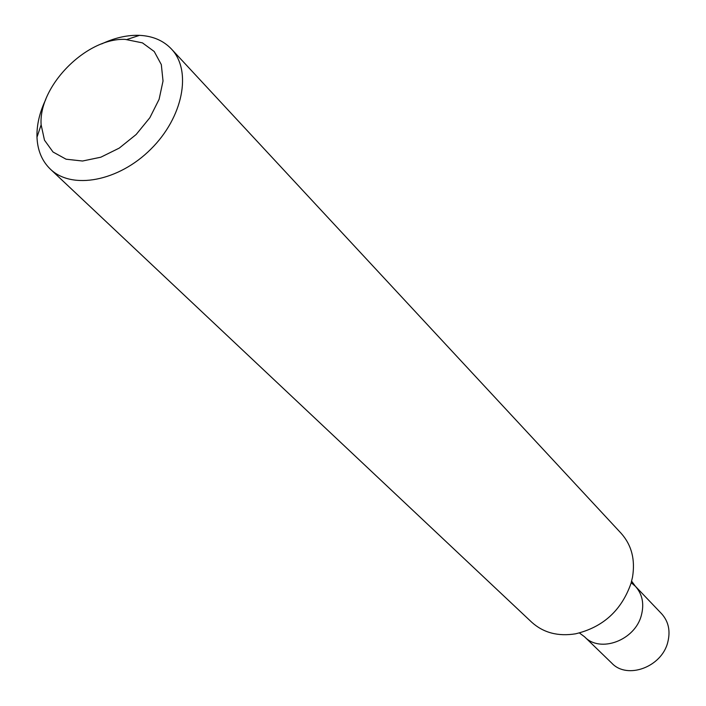 <?xml version="1.0" encoding="UTF-8"?>
<svg xmlns="http://www.w3.org/2000/svg" width="706" height="706" viewBox="0 0 706 706"><rect width="100%" height="100%" fill="white"/><g stroke="black" fill="none" stroke-linecap="round" stroke-linejoin="round"><path stroke-width="1.06" d="M101.69 43.904C113.895 38.168 125.739 35.3 137.229 35.3L139.541 35.353C152.752 36.015 163.368 40.551 171.381 48.961C192.2 70.724 183.101 117.399 150.775 149.222C118.723 181.336 71.994 190.126 50.373 169.158C42.016 161.083 37.55 150.44 36.986 137.22C36.624 125.068 39.562 112.475 45.784 99.431M171.381 48.961L621.183 533.357C631.641 545.12 635.409 559.752 632.488 577.27L631.049 583.271C621.545 610.399 603.048 627.255 575.549 633.82C558.014 636.627 543.399 632.761 531.715 622.224L50.373 169.158M125.174 39.377L142.444 42.872L154.217 51.503L161.321 64.599L163.024 81.022L159.106 99.299L149.866 117.699L136.152 134.502L119.252 148.101L100.79 157.217L82.496 161.021L66.073 159.203L53.029 152.011L44.478 140.176L41.133 124.812C38.283 86.432 86.211 37.718 125.174 39.377M579.441 632.991L584.506 636.741C600.082 653.447 635.153 640.333 641.383 615.208C644.357 603.718 642.345 594.064 635.347 586.245L661.654 613.796C668.573 621.518 670.603 631.032 667.744 642.328C661.734 667.029 627.299 679.754 611.873 663.234L584.506 636.741C600.082 653.447 635.153 640.333 641.383 615.208C644.357 603.718 642.345 594.064 635.347 586.245L631.199 582.741L635.347 586.245L631.623 581.162M41.133 124.812L36.986 137.22M127.106 39.421L139.541 35.353"/></g></svg>
